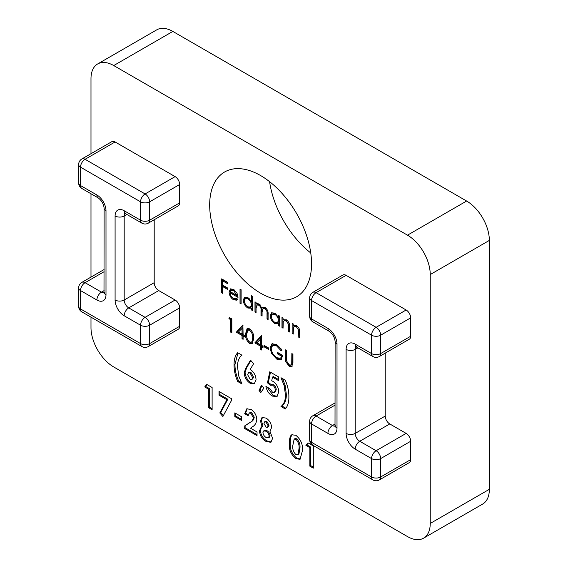 <?xml version="1.0" encoding="UTF-8"?>
<svg xmlns="http://www.w3.org/2000/svg" width="568" height="568" viewBox="0 0 568 568"><rect width="100%" height="100%" fill="white"/><g stroke="black" fill="none" stroke-linecap="round" stroke-linejoin="round"><path stroke-width="0.85" d="M266.072 418.084C269.459 420.313 271.305 423.48 271.596 427.569L269.942 431.155L272.583 438.418L270.865 442.33L266.087 441.464C262.068 439.17 259.874 435.642 259.505 430.871L261.266 426.966L262.089 426.618L260.492 421.094L261.997 417.53L266.072 418.084M237.665 381.49C235.166 375.604 233.973 370.038 234.08 364.798C233.981 359.579 235.173 355.554 237.665 352.707L241.975 355.199C238.922 357.528 237.438 361.433 237.538 366.914L238.759 376.051L241.975 383.982L237.665 381.49L238.574 380.972C236.075 375.079 234.882 369.512 234.989 364.273L234.08 364.798M285.434 361.191L285.214 349.746L286.293 350.371L286.343 360.574L289.133 364.834L291.029 365.032L291.725 363.989L291.853 353.58L292.932 354.198L292.932 362.59L291.76 366.552L289.19 366.289L285.434 361.191L286.343 360.666L286.123 350.271M270.098 347.964L271.93 343.839L276.573 344.4L281.976 350.25L281.053 350.726L276.538 345.805L272.64 345.372L271.177 348.532C271.639 352.55 273.542 355.632 276.879 357.762L280.542 358.238L281.671 356.25L277.66 353.935L277.66 352.508L282.75 355.447L281.053 359.736L276.786 359.132L271.575 353.495L270.098 347.964L271.007 347.438L272.413 343.619M268.714 349.483L264.084 346.807L264.084 345.387L268.714 348.056L268.714 349.483M260.534 346.182L254.826 342.887L261.394 335.638L261.614 345.387L263.005 346.182L263.005 347.609L261.614 346.807L261.614 350.016L260.534 349.391L260.534 346.182L261.443 345.663L255.735 342.362L254.826 342.887M242.025 335.496L236.316 332.202L242.884 324.953L243.104 334.694L244.496 335.496L244.496 336.923L243.104 336.121L243.104 339.33L242.025 338.705L242.025 335.496L242.934 334.971L237.225 331.676L236.316 332.202M256.061 312.613L254.982 311.995L254.982 301.842L256.061 302.46L256.061 304.228L257.283 303.504L259.093 304.036L261.891 308.104L262.7 307.302L265.114 307.515C267.329 309.248 268.323 311.434 268.096 314.061L268.096 319.564L267.017 318.939L267.017 313.437C267.258 311.52 266.562 309.922 264.929 308.651L263.027 308.474L262.075 312.137L262.075 316.092L260.996 315.467L260.996 310.305C261.294 308.289 260.598 306.578 258.909 305.172L257.006 305.016L256.061 308.346L256.061 312.613M256.693 303.717L257.283 303.504M252.511 309.517L252.341 307.664L251.432 308.19L247.84 308.048C245.049 306.138 243.516 303.497 243.26 300.117L244.567 297.234L247.875 297.561L251.432 301.757L251.432 295.694L252.511 296.319L252.511 310.568L251.432 309.943L251.432 308.19L251.056 308.445M222.741 293.379L221.662 292.754L221.662 278.86L227.527 282.246L227.527 283.673L222.741 280.911L222.741 285.186L227.527 287.948L227.527 289.375L222.741 286.613L222.741 293.379M312.876 292.342A6.433 6.433 0 0 0 309.659 297.916A6.433 3.713 180 0 0 311.548 300.543L311.548 318.918L327.913 328.368A12.865 7.427 60 0 1 337.009 344.123L337.009 428.137A12.865 7.427 60 0 1 327.913 433.391L311.548 423.941L311.548 442.316L371.571 476.978L371.571 458.596L355.199 449.146A12.865 7.427 60 0 1 346.104 433.391L346.104 349.377A12.865 7.427 60 0 1 355.199 344.123L371.571 353.573L371.571 335.198L311.548 300.543A6.433 3.713 -60 0 1 316.092 292.662A6.433 3.713 60 0 0 312.876 292.342L342.887 275.019A6.433 3.713 60 0 1 346.104 275.338L316.092 292.662L376.123 327.317L406.134 309.993L346.104 275.338M406.134 309.993A6.433 3.713 60 0 1 410.678 317.867L380.666 335.198L380.666 353.573L410.678 336.249L410.678 317.867M410.678 336.249A6.433 3.713 60 0 1 409.35 339.188L379.339 356.519A6.433 3.713 60 0 0 380.666 353.573A6.433 3.713 0 0 1 371.571 353.573A6.433 3.713 120 0 0 372.906 356.519A6.433 6.433 0 0 0 379.339 356.519M357.868 347.836L355.199 349.377L355.199 433.391L385.218 416.06L385.218 353.126M385.218 416.06A6.433 3.713 -120 0 0 389.762 423.941L359.75 441.265L376.123 450.722L406.134 433.391L389.762 423.941M406.134 433.391A6.433 3.713 60 0 1 410.678 441.265L380.666 458.596L380.666 476.978L410.678 459.647L410.678 441.265M410.678 459.647A6.433 3.713 60 0 1 409.35 462.593L379.339 479.917A6.433 3.713 60 0 0 380.666 476.978A6.433 3.713 180 0 1 371.571 476.978A6.433 3.713 -60 0 0 372.906 479.917A6.433 6.433 0 0 0 379.339 479.917M260.613 293.187A72.029 41.585 -120 0 0 296.624 296.759A72.029 41.585 -120 0 0 296.631 213.582A72.029 41.585 -120 0 0 224.601 171.998A72.029 41.585 -120 0 0 213.554 229.713A72.029 41.585 -120 0 0 260.613 293.187M90.986 317.157L90.986 327.587A32.156 18.566 -120 0 0 113.728 366.971L407.497 536.575A32.156 18.566 -120 0 0 423.579 538.166A32.156 18.566 -120 0 0 430.239 523.447L430.239 274.55A32.156 18.566 -120 0 0 407.497 235.166L113.728 65.554A32.156 18.566 -120 0 0 97.646 63.964A32.156 18.566 -120 0 0 90.986 78.682L90.986 153.701M90.986 193.759L90.986 277.099M154.198 219.752L154.198 282.686A6.433 3.713 -120 0 0 158.749 290.567L175.121 300.018A6.433 3.713 60 0 1 179.666 307.891L179.666 326.273A6.433 3.713 60 0 1 178.338 329.213L148.319 346.544A6.433 3.713 60 0 0 149.654 343.597L179.666 326.273M115.091 141.957L85.079 159.288A6.433 3.713 60 0 0 81.863 158.969L111.875 141.638A6.433 3.713 60 0 1 115.091 141.957L175.121 176.62A6.433 3.713 60 0 1 179.666 184.494L179.666 202.868A6.433 3.713 60 0 1 178.338 205.815L148.319 223.146A6.433 3.713 60 0 0 149.654 220.199L179.666 202.868M230.871 288.721L230.083 289.176L233.519 289.268L237.055 293.308L238.013 297.391L230.146 292.847C230.31 295.232 231.382 297.099 233.356 298.434L235.89 298.789L236.593 298.172L237.552 299.308L236.7 300.174L233.491 299.762C230.75 297.909 229.273 295.317 229.067 291.98L230.466 288.892M241.102 303.979L240.023 303.355L240.023 289.105L241.102 289.73L241.102 303.979M279.506 325.102L279.335 323.249L278.426 323.774L274.841 323.632C272.044 321.722 270.517 319.081 270.254 315.709L271.561 312.819L274.869 313.145L278.426 317.256L278.426 315.375L279.506 316L279.506 326.153L278.426 325.528L278.426 323.774L278.05 324.03M284.021 319.308L283.056 319.883L286.4 319.805C288.821 321.651 289.921 324.001 289.687 326.849L289.687 332.031L288.608 331.407L288.48 324.25L286.215 320.941L284.028 320.757L283.226 321.9L283.056 328.205L281.976 327.58L281.976 317.427L283.056 318.052L283.056 319.883L283.546 319.507M294.203 325.187L293.237 325.755L296.581 325.677C299.002 327.53 300.096 329.873 299.868 332.727L299.868 337.91L298.789 337.286L298.661 330.129L296.397 326.82L294.21 326.635L293.407 327.779L293.237 334.076L292.158 333.459L292.158 323.306L293.237 323.923L293.237 325.755L293.727 325.386M230.764 319.734L228.911 318.662L229.621 317.647L231.843 318.932L231.843 332.827L230.764 332.202L230.764 319.734L231.673 319.209L229.82 318.144L228.911 318.662M253.747 338.535L252.171 343.675L249.593 343.434C246.562 340.757 245.227 337.548 245.575 333.814L247.094 328.574L249.593 328.822C252.668 331.506 254.045 334.744 253.747 338.535M244.197 372.899L245.653 368.419L250.538 360.14L253.598 363.697L250.239 369.377C253.868 371.926 255.806 375.391 256.047 379.772L254.301 383.691L250.154 383.293C246.533 380.78 244.545 377.315 244.197 372.899L245.106 372.374L246.562 367.894L245.653 368.419M260.797 392.573L259.065 390.592L261.479 385.147L263.942 388.043L260.797 392.573M270.382 385.274L267.478 382.825L269.743 371.799L278.505 376.861L278.505 380.567L272.477 377.088L271.724 380.851L272.917 381.327C276.659 383.982 278.604 387.561 278.753 392.069L276.793 396.535L272.313 396.088C268.92 393.936 266.79 390.713 265.916 386.41L269.871 388.69L272.512 392.211L274.401 392.389L275.295 390.209C275.253 388.129 274.372 386.446 272.654 385.168L270.382 385.274L271.539 384.593M285.292 380.205C287.784 386.098 288.977 391.664 288.871 396.904C288.97 402.116 287.777 406.148 285.292 408.988L280.975 406.496C284.028 404.167 285.512 400.262 285.42 394.788L284.192 385.658L280.975 377.713L285.292 380.205M208.662 389.215L204.707 386.936L206.773 384.422L212.112 387.504L212.112 409.734L208.662 407.739L208.662 389.215L209.571 388.69L205.616 386.41L204.707 386.936M226.909 399.751L219.028 395.2L219.028 391.494L231.368 398.622L231.368 400.688L222.876 416.514L219.809 412.964L226.909 399.751L227.818 399.226L219.937 394.675L219.028 395.2M241.485 420.419L234.818 416.571L234.818 412.872L241.485 416.713L241.485 420.419M253.335 417.679L250.815 413.27L249.16 413.113L248.152 415.719L244.694 413.724L246.704 408.868L251.013 409.393C254.528 411.764 256.452 415.101 256.786 419.39C256.402 422.961 254.996 425.411 252.561 426.724L250.552 428.222L257.034 431.964L257.034 435.67L244.197 428.258L244.197 426.234L249.899 422.521C251.752 421.74 252.902 420.128 253.335 417.679L254.244 417.153L251.723 412.744L250.815 413.27M289.368 443.438C289.211 440.2 289.737 437.545 290.944 435.471L291.76 434.79L295.85 435.28C300.841 439.497 303.042 444.666 302.446 450.779L300.046 459.306L295.949 458.703C290.979 454.592 288.785 449.501 289.368 443.438L290.276 442.912C290.12 439.675 290.646 437.019 291.86 434.946L290.944 435.471M309.851 447.641L305.904 445.355L307.962 442.841L313.309 445.93L313.309 468.16L309.851 466.165L309.851 447.641L310.76 447.115L306.812 444.836L305.904 445.355M269.594 181.675A72.029 41.585 -120 0 0 310.746 252.952M97.646 63.964L156.768 29.834A32.156 18.566 60 0 1 172.842 31.425L113.728 65.554M407.497 235.166L466.619 201.029L172.842 31.425M466.619 201.029A32.156 18.566 60 0 1 489.353 240.413L430.239 274.55M430.239 523.447L489.353 489.318L489.353 240.413M489.353 489.318A32.156 18.566 60 0 1 482.693 504.036L423.579 538.166M222.741 292.328L221.662 292.754M222.571 292.229L222.571 279.385M227.527 282.623L223.65 280.386L222.741 280.911M227.527 288.324L223.65 286.087L222.741 286.613M237.112 299.854L234.399 299.237L233.491 299.762M234.399 299.237L232.994 298.207M230.161 293.088L229.976 291.455L229.067 291.98M229.976 291.455L230.991 288.65M237.942 296.297L231.055 292.321L230.146 292.847M234.904 290.298L231.95 289.822M232.213 289.666L230.26 291.661L236.934 295.516L233.569 290.546L231.155 290.269L232.064 289.744M237.708 295.069L236.934 295.516M234.485 290.021L233.569 290.546M241.102 302.929L240.023 303.355M240.931 302.829L240.931 289.63M252.341 309.418L251.432 309.943M251.638 308.069L248.756 307.522L247.84 308.048M248.756 307.522L247.328 306.457M244.375 301.345L244.169 299.592L243.26 300.117M244.169 299.592L245.056 297.014M252.341 296.219L252.341 301.232L251.432 301.757M252.341 304.363L251.432 304.888C251.241 302.29 250.055 300.259 247.889 298.818L245.362 298.534L244.339 300.756C244.574 303.347 245.752 305.364 247.882 306.826L250.481 307.111L251.39 306.585L252.341 304.363L251.695 301.608M249.189 298.534L246.271 298.008L245.362 298.534M248.798 298.292L247.889 298.818M250.481 307.111L251.432 304.888M256.061 311.569L254.982 311.995M255.891 311.47L255.891 302.368M257.141 303.532L256.061 304.228M263.169 307.111L261.891 308.104M268.096 318.513L267.017 318.939M267.926 318.414L267.869 311.491M266.222 308.374L264.929 308.651M265.838 308.126L263.935 307.948L263.027 308.474M262.075 315.041L260.996 315.467M261.905 314.942L261.82 307.835M260.172 304.881L258.909 305.172M259.817 304.647L257.915 304.491L257.006 305.016M279.335 325.002L278.426 325.528M278.632 323.661L275.75 323.107L274.841 323.632M275.75 323.107L274.323 322.042M271.369 316.93L271.163 315.183L270.254 315.709M271.163 315.183L272.058 312.606M279.335 315.9L279.335 316.731L278.426 317.256M279.335 319.947L278.426 320.473C278.235 317.874 277.056 315.844 274.884 314.402L272.356 314.118L271.334 316.341C271.568 318.932 272.746 320.955 274.876 322.411L277.475 322.695L278.384 322.17L279.335 319.947L278.654 317.121M276.261 314.168L273.265 313.593L272.356 314.118M275.792 313.877L274.884 314.402M277.475 322.695L278.426 320.473M283.056 327.154L281.976 327.58M282.885 327.054L282.885 317.952M289.687 330.981L288.608 331.407M289.517 330.881L289.389 323.724M289.361 323.739L288.48 324.25M287.571 320.707L287.124 320.416L286.215 320.941M287.124 320.416L284.937 320.231L284.028 320.757M293.237 333.033L292.158 333.459M293.067 332.933L293.067 323.831M299.868 336.859L298.789 337.286M299.698 336.76L299.57 329.603M299.542 329.618L298.661 330.129M297.753 326.586L297.305 326.295L296.397 326.82M297.305 326.295L295.119 326.11L294.21 326.635M231.843 331.776L230.764 332.202M231.673 331.676L231.673 319.209M237.225 331.676L243.104 325.187M244.496 335.873L244.013 335.596L243.104 336.121M243.104 338.279L242.025 338.705M242.934 338.18L242.934 334.971M242.025 334.076L242.934 333.551L242.934 327.516L238.439 332.003L242.025 334.076L242.025 328.041M252.597 343.342L250.502 342.909L249.593 343.434M250.502 342.909L248.564 341.119M246.817 337.094L246.484 333.288L245.575 333.814M246.484 333.288L247.577 328.382M251.446 330.477L250.538 329.745L249.629 330.271L247.804 330.122L246.654 334.431C246.32 337.314 247.314 339.849 249.629 342.028L251.439 342.184L253.122 340.608L253.364 334.666M250.538 329.745L248.713 329.596L247.804 330.122M253.576 337.378L252.668 337.903C252.945 334.999 251.929 332.45 249.629 330.271M253.122 340.608L252.213 341.134L252.668 337.903M251.439 342.184L252.213 341.134M255.735 342.362L261.614 335.873M263.005 346.558L262.522 346.281L261.614 346.807M261.614 348.965L260.534 349.391M261.443 348.866L261.443 345.663M260.534 344.762L261.443 344.236L261.443 338.201L256.949 342.689L260.534 344.762L260.534 338.727M268.714 348.433L264.993 346.281L264.084 346.807M264.993 346.281L264.993 345.912M281.955 350.207L281.053 350.726M281.217 349.022L277.447 345.28L276.538 345.805M277.447 345.28L273.549 344.847L272.64 345.372M280.542 358.238L281.451 357.712L282.58 355.724L281.671 356.25M282.58 355.724L278.569 353.41L277.66 353.935M278.569 353.41L278.569 353.033M281.479 359.43L277.695 358.607L276.786 359.132M277.695 358.607L273.478 354.645M272.434 352.998L271.575 353.495M271.319 349.931L271.007 347.438M291.029 365.032L292.634 363.463L291.725 363.989M292.634 363.463L292.761 354.105M292.165 366.239L290.099 365.764L289.19 366.289M290.099 365.764L287.749 363.655M234.989 364.273L237.999 352.906M241.279 382.534L238.574 380.972M246.562 367.894L250.893 360.559M254.727 383.393L251.063 382.768L250.154 383.293M251.063 382.768C247.442 380.255 245.454 376.79 245.106 372.374M251.801 379.424L252.71 378.899L253.498 377.024L250.985 372.459L249.352 372.296L248.443 372.821L247.655 374.702L250.09 379.261L251.801 379.424L252.59 377.55L250.076 372.984L248.443 372.821M253.498 377.024L252.59 377.55M250.985 372.459L250.076 372.984M261.401 391.7L259.974 390.067L259.065 390.592M259.974 390.067L261.919 385.672M274.401 392.389L275.31 391.863L276.204 389.683C276.162 387.603 275.281 385.92 273.563 384.642L271.291 384.749L268.387 382.3L267.478 382.825M268.387 382.3L270.46 372.21M278.505 379.516L273.385 376.563L272.477 377.088M277.234 396.23L273.229 395.562L272.313 396.088M273.229 395.562L267.088 387.078M276.204 389.683L275.295 390.209M273.563 384.642L272.654 385.168M285.86 408.271L281.884 405.971L280.975 406.496M281.884 405.971C284.937 403.642 286.421 399.737 286.329 394.263L285.42 394.788M286.329 394.263L285.101 385.139L284.192 385.658M285.101 385.139L282.58 378.643M205.616 386.41L207.1 384.607M212.112 408.683L209.571 407.213L208.662 407.739M209.571 407.213L209.571 388.69M219.937 394.675L219.937 392.019M223.394 415.542L220.718 412.439L219.809 412.964M220.718 412.439L227.818 399.226M241.485 419.369L235.727 416.046L234.818 416.571M235.727 416.046L235.727 413.397M251.723 412.744L250.069 412.588L249.16 413.113M248.244 414.725L245.603 413.199L244.694 413.724M245.603 413.199L247.179 408.648M257.034 434.619L245.106 427.732L244.197 428.258M245.106 427.732L245.106 425.709L244.197 426.234M245.106 425.709L250.807 421.996C252.668 421.215 253.811 419.603 254.244 417.153M271.298 442.01L266.995 440.938L266.087 441.464M266.995 440.938C262.984 438.652 260.783 435.116 260.414 430.345L259.505 430.871M260.414 430.345L261.741 426.745M260.492 421.094L261.401 420.568L262.998 426.092L262.089 426.618M261.401 420.568L262.487 417.317M268.416 437.829L269.324 437.303L270.034 435.628C269.821 433.469 268.813 431.822 267.003 430.686L264.617 430.395L263.708 430.92L262.956 432.504C263.19 434.69 264.219 436.338 266.051 437.459L268.416 437.829L269.125 436.153C268.912 433.995 267.904 432.347 266.094 431.211L263.708 430.92M267.493 427.363L268.401 426.838L269.047 425.24L266.896 421.499L265.483 421.328L264.574 421.854L263.942 423.373L266.051 427.193L267.493 427.363L268.139 425.766L265.987 422.024L264.574 421.854M269.047 425.24L268.139 425.766M266.896 421.499L265.987 422.024M270.034 435.628L269.125 436.153M267.003 430.686L266.094 431.211M291.86 434.946L292.243 434.57M300.465 459.001L296.858 458.184L295.949 458.703M296.858 458.184C291.895 454.066 289.701 448.976 290.276 442.912M298.953 453.875L297.547 454.869L298.953 453.875L299.904 448.258C300.401 444.829 299.379 441.67 296.844 438.794L295.055 438.595L294.146 439.121L292.818 445.475C292.342 448.869 293.379 451.943 295.935 454.705L298.044 454.4L298.988 448.784C299.492 445.355 298.47 442.195 295.935 439.32L294.146 439.121M299.904 448.258L298.988 448.784M296.844 438.794L295.935 439.32M306.812 444.836L308.289 443.033M313.309 467.109L310.76 465.639L309.851 466.165M310.76 465.639L310.76 447.115M335.127 405.076L316.092 416.06L332.465 425.517L335.127 423.976M327.913 433.391A6.433 3.713 120 0 1 332.465 425.517A6.433 3.713 -120 0 0 335.099 426.064M335.127 402.897L312.876 415.748A6.433 3.713 60 0 1 316.092 416.06A6.433 3.713 120 0 0 311.548 423.941A6.433 3.713 0 0 1 309.659 421.314L309.659 439.696A6.433 3.713 0 0 0 311.548 442.316A6.433 3.713 -60 0 0 312.876 445.262L372.906 479.917M376.123 450.722A6.433 3.713 60 0 1 380.666 458.596A6.433 3.713 180 0 1 371.571 458.596A6.433 3.713 120 0 1 376.123 450.722M346.104 433.391A6.433 3.713 180 0 0 355.199 433.391A6.433 3.713 -120 0 0 359.75 441.265A6.433 3.713 120 0 0 355.199 449.146M356.044 346.821A6.433 3.713 -120 0 0 355.199 349.377A6.433 3.713 180 0 1 346.104 349.377M376.123 327.317A6.433 3.713 60 0 1 380.666 335.198A6.433 3.713 0 0 1 371.571 335.198A6.433 3.713 -60 0 1 376.123 327.317M355.199 344.123A6.433 3.713 120 0 0 356.534 347.069L372.906 356.519M312.876 321.864A6.433 3.713 120 0 1 311.548 318.918A6.433 3.713 180 0 1 309.659 316.291A6.433 6.433 0 0 0 312.876 321.864L329.248 331.314C332.663 333.87 334.623 337.264 335.127 341.496L335.006 426.483L335.681 425.837M327.913 328.368A6.433 3.713 120 0 0 329.248 331.314M337.009 344.123A6.433 3.713 180 0 1 335.127 341.496M337.009 428.137A6.433 3.713 180 0 1 335.127 425.517M179.666 184.494L149.654 201.817L149.654 220.199A6.433 3.713 180 0 1 140.559 220.199L140.559 201.817L80.528 167.162L80.528 185.544L96.901 194.994A12.865 7.427 60 0 1 105.996 210.749L105.996 294.764A12.865 7.427 60 0 1 96.901 300.018L80.528 290.567L80.528 308.942L140.559 343.597L140.559 325.223L124.186 315.772A12.865 7.427 60 0 1 115.091 300.018L115.091 215.996A12.865 7.427 60 0 1 124.186 210.749L140.559 220.199A6.433 3.713 -60 0 0 141.886 223.146A6.433 6.433 0 0 0 148.319 223.146M81.863 158.969A6.433 6.433 0 0 0 78.647 164.535A6.433 3.713 180 0 0 80.528 167.162A6.433 3.713 120 0 1 85.079 159.288L145.103 193.944L175.121 176.62M104.114 271.696L85.079 282.686L101.452 292.137L104.114 290.603M179.666 307.891L149.654 325.223L149.654 343.597A6.433 3.713 180 0 1 140.559 343.597A6.433 3.713 120 0 0 141.886 346.544A6.433 6.433 0 0 0 148.319 346.544M158.749 290.567L128.737 307.891L145.103 317.342L175.121 300.018M126.849 214.463L124.186 215.996L124.186 300.018L154.198 282.686M125.024 213.44A6.433 3.713 -120 0 0 124.186 215.996A6.433 3.713 180 0 1 115.091 215.996M115.091 300.018A6.433 3.713 180 0 0 124.186 300.018A6.433 3.713 -120 0 0 128.737 307.891A6.433 3.713 120 0 0 124.186 315.772M145.103 317.342A6.433 3.713 60 0 1 149.654 325.223A6.433 3.713 180 0 1 140.559 325.223A6.433 3.713 120 0 1 145.103 317.342M104.114 269.523L81.863 282.367A6.433 3.713 60 0 1 85.079 282.686A6.433 3.713 -60 0 0 80.528 290.567A6.433 3.713 180 0 1 78.647 287.94L78.647 306.315A6.433 6.433 0 0 0 81.863 311.889L141.886 346.544M96.901 300.018A6.433 3.713 -60 0 1 101.452 292.137A6.433 3.713 -120 0 0 104.079 292.69M145.103 193.944A6.433 3.713 60 0 1 149.654 201.817A6.433 3.713 180 0 1 140.559 201.817A6.433 3.713 120 0 1 145.103 193.944M81.863 188.484A6.433 3.713 120 0 1 80.528 185.544A6.433 3.713 180 0 1 78.647 182.917A6.433 6.433 0 0 0 81.863 188.484L98.236 197.941C101.644 200.497 103.603 203.891 104.114 208.122L103.994 293.109L104.661 292.456M96.901 194.994A6.433 3.713 120 0 0 98.236 197.941M105.996 210.749A6.433 3.713 180 0 1 104.114 208.122M105.996 294.764A6.433 3.713 180 0 1 104.114 292.137M141.886 223.146L125.521 213.689A6.433 3.713 -60 0 1 124.186 210.749M81.863 311.889A6.433 3.713 120 0 1 80.528 308.942A6.433 3.713 180 0 1 78.647 306.315M267.926 312.911L267.017 313.437M261.905 309.78L260.996 310.305M289.517 326.11L288.608 326.635M299.698 331.982L298.789 332.507M286.123 357.613L285.214 358.138M292.761 361.376L291.853 361.901M250.807 421.996L249.899 422.521M356.534 346.43L355.632 346.686L356.534 347.069M309.659 297.916L309.659 316.291M309.659 439.696A6.433 6.433 0 0 0 312.876 445.262M312.876 415.748A6.433 6.433 0 0 0 309.659 421.314M78.647 164.535L78.647 182.917M125.521 213.689L124.619 213.312L125.521 213.057M81.863 282.367A6.433 6.433 0 0 0 78.647 287.94M235.89 298.789L236.799 298.271"/></g></svg>
